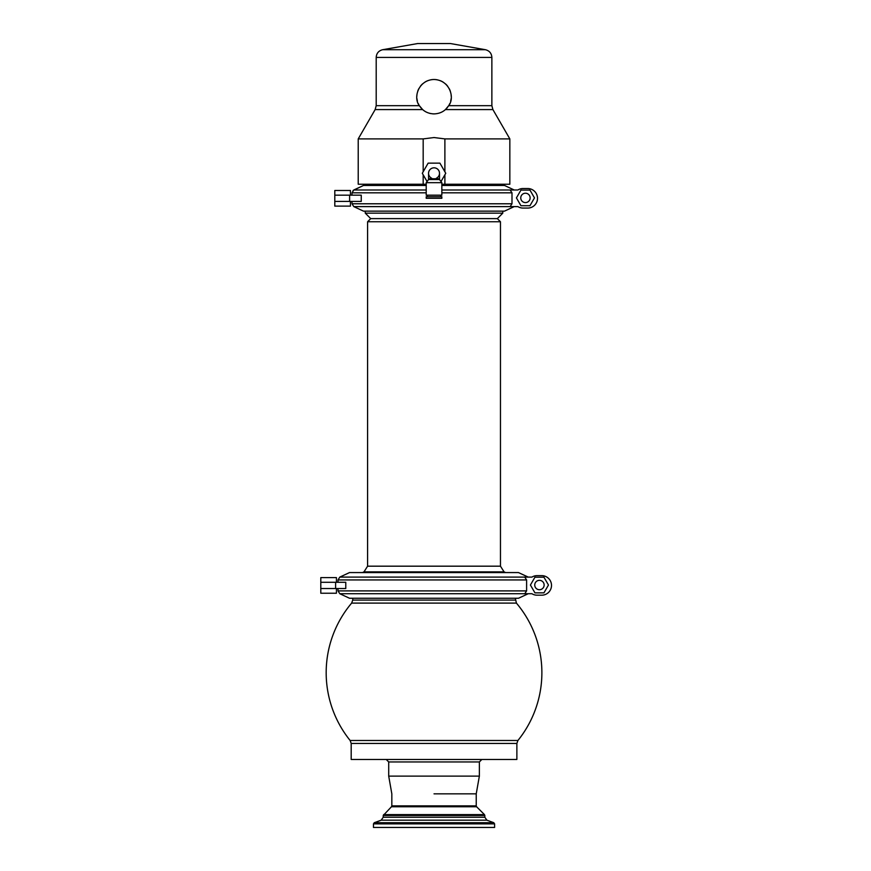 <?xml version="1.0" encoding="UTF-8"?>
<svg xmlns="http://www.w3.org/2000/svg" width="871" height="871" viewBox="0 0 871 871"><rect width="100%" height="100%" fill="white"/><g stroke="black" fill="none" stroke-linecap="round" stroke-linejoin="round"><path stroke-width="1.31" d="M434.03 793.84L476.23 793.84L434.03 793.84M388.706 776.115L391.83 793.84L391.83 805.871L476.23 805.871L476.23 793.84L479.366 776.115L388.706 776.115L388.706 761.951L479.366 761.951L481.859 759.458M516.873 743.442L516.873 759.458L351.187 759.458L351.187 743.442L516.873 743.442L517.918 740.492A107.852 107.852 0 0 0 516.416 603.102L515.316 598.257M494.597 827.45L373.463 827.45L373.463 823.868L494.597 823.868L494.597 827.45M365.254 211.141L365.254 213.145L370.73 218.621L497.341 218.621L370.73 218.621L367.595 221.746L500.466 221.746L500.466 566.183L367.595 566.183L363.991 571.855L362.445 572.574M500.466 221.746L497.341 218.621L502.807 213.145L365.254 213.145M446.115 108.929A17.191 17.191 0 0 1 445.419 109.583C442.414 112.305 438.614 113.742 434.03 113.894C429.436 113.731 425.636 112.294 422.642 109.583L419.365 105.674L376.196 105.674L376.196 57.41L491.865 57.41L491.865 105.674L492.91 109.583L509.84 138.903L509.84 184.227L441.847 184.227M426.213 184.227L358.221 184.227L358.221 138.903L423.175 138.903L423.175 171.783M423.175 174.788L423.175 184.227M509.84 138.903L444.885 138.903L434.03 137.542L423.175 138.903M444.885 138.903L444.885 171.783M444.885 174.788L444.885 184.227M419.365 105.674C412.843 97.508 418.646 79.805 434.03 79.501A17.191 17.191 0 0 1 437.177 79.794M440.225 80.655A17.191 17.191 0 0 1 443.045 82.059M445.56 83.943A17.191 17.191 0 0 1 447.672 86.229M449.294 88.766A17.191 17.191 0 0 1 450.372 91.335M450.982 93.839A17.191 17.191 0 0 1 451.222 96.3M451.102 98.75A17.191 17.191 0 0 1 450.634 101.178M449.817 103.507A17.191 17.191 0 0 1 448.108 106.567M447.465 107.427A17.191 17.191 0 0 1 446.801 108.211M430.916 79.784A17.191 17.191 0 0 1 434.03 79.501C449.708 79.936 455.119 97.759 448.696 105.674L445.419 109.583L492.91 109.583M427.911 80.633A17.191 17.191 0 0 0 425.113 81.994M422.62 83.834A17.191 17.191 0 0 0 420.508 86.077M418.864 88.602A17.191 17.191 0 0 0 417.753 91.161M417.1 93.687A17.191 17.191 0 0 0 416.85 96.169M416.948 98.663A17.191 17.191 0 0 0 417.416 101.112M418.232 103.475A17.191 17.191 0 0 0 419.953 106.567M420.595 107.416A17.191 17.191 0 0 0 421.259 108.211M421.945 108.929A17.191 17.191 0 0 0 425.004 111.325M426.322 112.065A17.191 17.191 0 0 0 427.726 112.697M429.218 113.208A17.191 17.191 0 0 0 430.786 113.578M432.397 113.807A17.191 17.191 0 0 0 434.03 113.894M382.652 49.712L417.623 43.55L450.449 43.55L485.408 49.712L382.652 49.712C378.645 50.725 376.49 53.283 376.196 57.41M504.483 185.458L514.206 189.987L504.483 185.458L441.847 185.458M426.213 185.458L363.512 185.458L353.8 189.987L351.993 192.818L351.993 195.169M504.483 211.141L514.206 206.612L504.483 211.141L363.512 211.141L353.789 206.612L351.993 203.781L351.993 201.419M511.996 203.781L511.996 192.818L510.101 189.987L517.907 189.987A9.766 9.766 0 0 1 523.046 188.528L527.739 188.528A9.766 9.766 0 0 1 537.505 198.294A9.766 9.766 0 0 1 527.739 208.071L523.046 208.071A9.766 9.766 0 0 1 517.907 206.612L510.101 206.612L511.996 203.781L351.993 203.781L353.789 206.612L357.066 208.136M361.247 195.169L361.247 201.419L349.609 201.419L349.609 195.169L361.247 195.169M350.425 201.419L350.425 206.111L334.802 206.111L334.802 195.169L334.802 201.419L334.802 195.169L334.802 201.419L349.609 201.419M350.425 195.169L350.425 190.488L334.802 190.488L334.802 195.169L349.609 195.169M363.512 211.141L360.3 209.65M353.049 190.466L363.512 185.458M530.134 197.902A4.693 4.693 0 0 1 525.453 202.595A4.693 4.693 0 0 1 520.76 197.902A4.693 4.693 0 0 1 525.453 193.22A4.693 4.693 0 0 1 530.134 197.902M529.96 190.096L520.934 190.096L516.427 197.902L520.934 205.719L529.96 205.719L534.478 197.902L529.96 190.096M427.062 181.538L422.304 173.285L428.14 163.149L439.92 163.149L445.756 173.285L440.998 181.538M436.371 178.228A5.466 5.466 0 0 0 434.03 167.82A5.466 5.466 0 0 0 431.689 178.228M434.03 167.82A5.466 5.466 0 0 0 428.565 173.285A5.466 5.466 0 0 1 434.03 167.82A5.466 5.466 0 0 1 439.507 173.285A5.466 5.466 0 0 0 434.03 167.82M428.565 173.285L428.565 178.762L439.507 178.762L439.507 179.546L428.565 179.546L426.213 182.67L441.847 182.67L441.847 195.169L426.213 195.169L426.213 182.67M426.213 196.737L441.847 196.737L441.847 198.294L426.213 198.294L426.213 196.737M528.207 577.103L518.485 572.574L349.521 572.574L339.799 577.103L338.002 579.934L338.002 582.296M528.207 593.728L518.485 598.257L349.521 598.257L339.799 593.728L338.002 590.897L338.002 588.546M524.734 577.103L526.607 579.934L526.607 590.897L524.734 593.728L531.92 593.728A9.766 9.766 0 0 0 537.048 595.187L541.74 595.187A9.766 9.766 0 0 0 551.506 585.421A9.766 9.766 0 0 0 541.74 575.644L537.048 575.644A9.766 9.766 0 0 0 531.92 577.103L339.799 577.103M345.776 582.296L345.776 588.546L335.618 588.546L335.618 582.296L345.776 582.296M336.435 593.238L336.435 588.546L336.435 593.238L320.8 593.238L320.8 588.546L335.618 588.546M320.8 593.238L320.8 582.296L335.618 582.296M518.485 572.574L528.262 577.103M518.485 598.257L528.262 593.728M336.435 577.604L336.435 582.296L336.435 577.604L320.8 577.604L320.8 582.296L320.8 577.604M544.135 585.029A4.693 4.693 0 0 1 539.443 589.721A4.693 4.693 0 0 1 534.75 585.029A4.693 4.693 0 0 1 539.443 580.336A4.693 4.693 0 0 1 544.135 585.029M543.95 577.212L534.936 577.212L530.417 585.029L534.936 592.846L543.95 592.846L548.469 585.029L543.95 577.212M351.187 743.442L350.142 740.492L517.918 740.492M350.142 740.492A107.852 107.852 0 0 1 351.644 603.102L516.416 603.102M351.644 603.102L352.744 600.075L515.316 600.075M484.831 817.248L383.229 817.248L383.229 815.496L484.831 815.496L484.831 817.248L486.889 820.188L381.171 820.188L374.28 822.692L493.781 822.692L494.597 823.868M383.599 814.614L484.461 814.614L476.6 806.753L391.46 806.753L383.229 815.496M500.466 566.183L504.069 571.855L363.991 571.855M422.642 109.583L375.151 109.583L358.221 138.903M491.865 105.674L448.696 105.674M510.101 189.987L441.847 189.987M426.213 189.987L353.8 189.987M510.101 206.612L353.8 206.612M511.996 192.818L441.847 192.818M426.213 192.818L351.993 192.818M526.607 590.897L338.002 590.897M524.734 593.728L339.799 593.728M526.607 579.934L338.002 579.934M479.366 776.115L479.366 761.951M388.706 761.951L386.201 759.458M352.744 600.075L352.744 598.257M486.889 820.188L493.781 822.692M373.463 823.868L374.28 822.692M383.229 817.248L381.171 820.188M484.831 815.496L484.461 814.614M476.23 805.871L476.6 806.753M391.83 805.871L391.46 806.753M367.595 221.746L367.595 566.183M504.069 571.855L505.626 572.574M502.807 211.141L502.807 213.145M502.807 184.227L502.807 185.458M365.254 184.227L365.254 185.458M376.196 105.674L375.151 109.583M491.865 57.41C491.571 53.283 489.415 50.725 485.408 49.712M439.507 178.762L439.507 173.285M439.507 179.546L441.847 182.67M428.565 178.762L428.565 179.546M427.389 195.169L427.389 196.737M440.672 195.169L440.672 196.737"/></g></svg>
